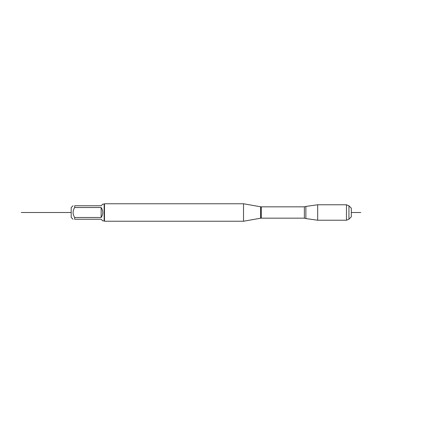 <?xml version="1.0" encoding="UTF-8"?>
<svg xmlns="http://www.w3.org/2000/svg" width="425" height="425" viewBox="0 0 425 425"><rect width="100%" height="100%" fill="white"/><g stroke="black" fill="none" stroke-linecap="round" stroke-linejoin="round"><path stroke-width="0.64" d="M305.878 212.5L305.878 206.428L317.682 204.77L317.682 220.23L305.878 218.572L305.878 212.5M73.031 219.242L71.182 217.393L71.182 207.607L73.031 205.758M104.141 204.112L104.141 220.888L102.792 220.888L101.145 219.242L74.678 219.242C72.553 219.242 72.553 219.242 74.678 219.242L74.678 217.494C72.553 214.163 72.553 210.837 74.678 207.506L74.678 205.758C72.553 205.758 72.553 205.758 74.678 205.758L101.145 205.758L102.792 204.112L104.141 204.112L104.492 203.761L104.492 221.239L243.52 221.239L243.52 203.761L104.492 203.761M74.678 217.494L101.145 217.494C103.323 214.163 103.323 210.837 101.145 207.506L74.678 207.506M101.145 207.506L101.145 217.494M348.941 219.199L348.941 205.801L351.321 208.181L351.321 216.819L348.941 219.199L346.449 220.23L346.449 204.77L317.682 204.77M71.182 212.5L21.25 212.5L71.182 212.5M351.321 212.5L360.804 212.5M243.52 221.239L260.594 218.227L260.594 206.773L243.52 203.761M304.374 206.832L261.285 206.832L261.285 218.168L304.374 218.168L304.374 206.832L305.878 206.428M304.374 218.168L305.878 218.572M260.594 218.227L261.285 218.168M261.285 206.832L260.594 206.773M104.141 220.888L104.492 221.239M346.449 220.23L317.682 220.23M348.941 205.801L346.449 204.77"/></g></svg>
